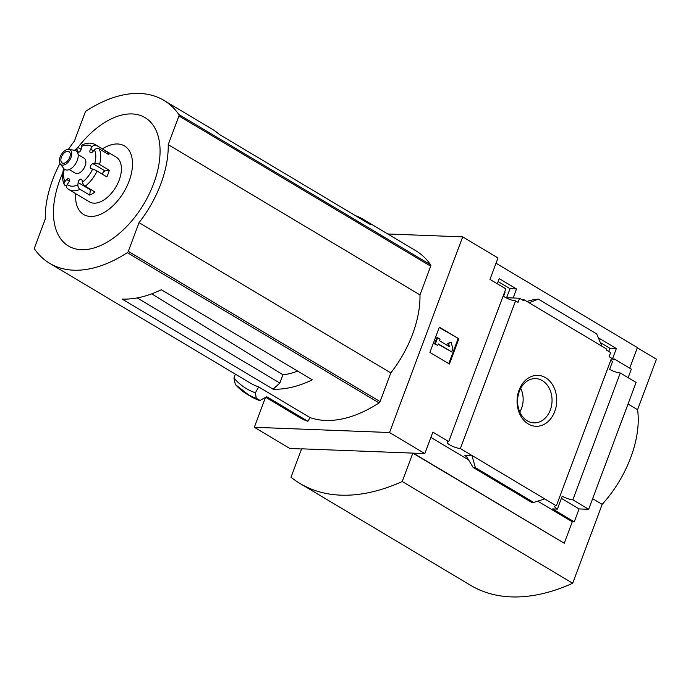 <?xml version="1.0" encoding="UTF-8"?>
<svg xmlns="http://www.w3.org/2000/svg" width="691" height="691" viewBox="0 0 691 691"><rect width="100%" height="100%" fill="white"/><g stroke="black" fill="none" stroke-linecap="round" stroke-linejoin="round"><path stroke-width="1.04" d="M498.125 281.591L510.062 288.708L506.581 297.726M497.304 283.785L499.23 278.646L516.514 288.959L510.062 288.708M387.755 233.973L462.685 236.875L389.534 432.523L424.844 453.59L432.86 432.134L448.709 441.592A8.344 2.047 -159.5 0 0 447.163 442.162A8.344 2.047 -159.5 0 0 451.543 445.842A8.344 2.047 -159.5 0 0 460.361 448.545L515.572 300.861A8.344 2.047 20.5 0 1 503.566 296.266L505.104 292.163A8.344 2.047 20.5 0 1 504.706 291.835M515.572 300.861L518.034 302.33L519.563 298.227L505.829 297.691M519.563 298.227L523.821 300.766L524.175 299.825L522.102 299.739M516.514 288.959L513.145 297.976M600.341 342.589L609.894 348.29L608.693 351.417M598.795 338.935L599.062 338.227L616.355 348.54L609.894 348.29M616.355 348.54L612.459 358.957L614.42 359.035L614.066 359.976L611.457 358.422M601.861 346.182L529.047 302.727L538.384 299.134L596.678 333.926L601.861 346.182L606.724 349.085L606.37 350.035L610.637 352.574L609.099 356.677L611.561 358.145L556.341 505.829A8.344 2.047 -159.5 0 0 554.787 506.399A8.344 2.047 -159.5 0 0 557.369 509.112L562.206 496.181A8.344 2.047 -159.5 0 0 572.83 499.835L620.259 372.985A8.344 2.047 20.5 0 1 609.635 369.322L612.58 361.436A8.344 2.047 20.5 0 1 610.801 360.166M529.047 302.727L524.175 299.825M614.42 359.035L631.349 369.132L628.145 377.692M554.752 411.473A25.472 19.823 -87.8 0 1 520.487 415.524A25.472 19.823 -87.8 0 1 535.465 375.463A25.472 19.823 -87.8 0 1 554.752 411.473M460.361 448.545L556.341 505.829M629.717 368.165L637.404 347.599L496.017 263.219M448.709 441.592L505.812 288.864L489.971 279.406L497.986 257.95L462.685 236.875M68.374 149.36A86.185 49.821 120.8 0 1 74.447 141.007L85.174 112.305A1.736 1.002 120.8 0 1 86.185 110.992A139.003 80.355 120.8 0 1 163.827 100.333L212.258 129.234A139.003 80.355 -59.2 0 1 219.384 134.46L370.359 224.566A139.003 80.355 -59.2 0 0 363.233 219.332A139.003 80.355 -59.2 0 0 355.243 215.54M273.118 389.188L122.143 299.091A139.003 80.355 -59.2 0 0 161.331 289.728L312.306 379.834A139.003 80.355 -59.2 0 1 273.118 389.188L279.838 383.047L282.947 374.729L151.726 293.839M279.838 383.047L137.189 297.916M163.827 100.333A139.003 80.355 120.8 0 1 178.934 114.585A1.736 1.002 120.8 0 1 178.943 115.941L168.215 144.644A86.185 49.821 120.8 0 1 139.046 222.649L128.319 251.351A1.736 1.002 120.8 0 1 127.308 252.664A139.003 80.355 120.8 0 1 49.666 263.323A139.003 80.355 120.8 0 1 34.559 249.071A1.736 1.002 120.8 0 1 34.55 247.715L45.278 219.021A86.185 49.821 120.8 0 1 59.953 163.465M363.233 219.332L415.585 250.583A139.003 80.355 120.8 0 1 430.692 264.834A1.736 1.002 120.8 0 1 430.7 266.19L419.973 294.893A86.185 49.821 120.8 0 1 390.804 372.898L380.076 401.601A1.736 1.002 120.8 0 1 379.065 402.913A139.003 80.355 120.8 0 1 310.026 417.589L258.667 386.934A139.003 80.355 120.8 0 1 250.073 382.926L49.666 263.323M389.534 432.523L254.331 427.28L265.517 397.36M265.672 397.273L298.961 417.148A143.175 82.765 120.8 0 0 307.927 421.311L310.026 417.589M235.381 374.159L233.929 378.046L235.277 384.196A149.861 86.625 -59.2 0 0 256.266 398.284L255.376 392.79L258.667 386.934M256.266 398.284L260.101 400.443L266.683 396.703L307.927 421.311M254.331 427.28L289.641 448.355L301.561 449.02M637.335 347.798L656.45 359.208L637.577 409.694A86.876 50.218 120.8 0 1 602.181 504.361L572.684 583.256A234.655 135.643 120.8 0 1 470.588 585.303L300.136 483.57A234.655 135.643 120.8 0 1 291.015 477.222L301.639 448.822L412.847 453.123L402.231 481.523L572.684 583.256M424.844 453.59L413.287 453.141L564.253 543.247L412.847 453.123M572.83 499.835L588.672 509.293L636.1 382.443L620.259 372.985M564.253 543.247L572.278 521.783L574.238 521.86L579.084 508.922L588.672 509.293M574.238 521.86L552.567 508.93L557.369 509.112M471.944 455.455L464.749 455.179L467.09 457.433L473.119 467.444L475.382 467.643L471.944 455.455M572.278 521.783L537.71 501.156M468.438 459.809L430.89 437.403M538.384 299.134L534.359 299.428L526.879 301.431M544.758 498.911L533.677 502.435L531.526 502.21M533.677 502.435L475.382 467.643M439.346 327.163L458.833 338.789L449.392 364.036L429.914 352.41L439.346 327.163M628.041 404.01L637.577 409.694M592.645 498.677L602.181 504.361M402.231 481.523A234.655 135.643 120.8 0 1 300.136 483.57M458.833 338.789L439.217 327.508M448.761 363.656L458.064 338.754M451.689 351.9L438.301 343.902L437.714 345.483L435.278 344.032L437.636 337.718L440.072 339.169L439.485 340.749L449.426 346.683L448.545 343.427L451.102 342.226L452.873 348.739L451.689 351.9L438.172 344.256M451.102 342.226L447.777 343.401L448.528 346.148M437.714 345.483L435.278 344.032M437.636 337.718L436.876 337.692L434.509 343.997M448.545 343.427L447.777 343.401M579.084 508.922L561.386 498.366M550.33 409.996A22.147 17.232 -87.8 0 1 533.288 422.823A22.147 17.232 -87.8 0 1 517.594 400.072A22.147 17.232 -87.8 0 1 535.007 378.599A22.147 17.232 -87.8 0 1 550.33 409.996M520.712 388.351A20.756 16.152 -87.8 0 1 521.541 408.346A20.756 16.152 -87.8 0 1 519.796 412M256.473 398.698L259.531 400.521L250.297 396.193A150.128 86.781 -59.2 0 0 259.367 400.452L259.531 400.521M233.929 378.046A145.611 84.164 -59.2 0 0 255.376 392.79M419.973 294.893L168.215 144.644M390.804 372.898L139.046 222.649M62.777 172.871A74.74 43.205 -59.2 0 0 59.849 180.014A74.74 43.205 -59.2 0 0 99.366 246.056A74.74 43.205 -59.2 0 0 158.809 138.753A74.74 43.205 -59.2 0 0 77.737 147.719M75.69 193.644A39.897 23.062 -59.2 0 0 102.89 213.174A39.897 23.062 -59.2 0 0 132.508 163.551A39.897 23.062 -59.2 0 0 102.406 148.885M282.947 374.729A81.486 47.1 -59.2 0 0 297.605 371.058M66.621 186.311L65.084 185.395A3.472 2.66 153.7 0 1 64.246 184.497A3.472 2.66 153.7 0 1 64.919 181.508L66.759 179.539A2.781 1.607 120.8 0 1 68.979 178.762A2.781 1.607 120.8 0 1 68.815 182.156L67.269 184.497A22.587 13.06 -59.2 0 0 77.893 184.903A3.472 2.185 65.9 0 0 80.052 189.317L89.787 195.13L90.288 189.783A2.781 1.607 120.8 0 1 90.383 189.256M80.052 189.317A26.059 15.064 -59.2 0 1 68.772 189.515L67.537 188.669A3.472 2.824 -51.4 0 0 67.796 188.842A26.059 15.064 -59.2 0 0 68.772 189.515L89.467 201.867A26.059 15.064 -59.2 0 0 115.76 187.209A26.059 15.064 -59.2 0 0 116.183 157.107L95.488 144.756C91.799 142.614 87.472 142.614 82.505 144.739A3.472 2.185 -114.1 0 0 81.495 146.457L81.27 148.85A2.781 1.607 120.8 0 1 79.94 151.493A2.781 1.607 120.8 0 1 77.876 152.115A2.781 1.607 120.8 0 1 77.34 151.234L77.012 149.178A22.587 13.06 -59.2 0 0 75.397 150.517M81.175 149.377L79.033 148.099A3.472 1.607 52.5 0 0 77.332 147.883A3.472 1.607 52.5 0 0 77.012 149.178M105.334 152.556L106.198 151.243L96.455 145.43A3.472 2.824 128.6 0 0 92.11 146.872A22.587 13.06 -59.2 0 0 81.495 146.457M106.198 151.243A26.059 15.064 120.8 0 1 108.91 154.689L99.167 148.876A3.472 2.66 -26.3 0 0 94.46 149.861L92.629 151.821A2.781 1.607 120.8 0 1 90.409 152.607A2.781 1.607 120.8 0 1 90.573 149.213L92.11 146.872M102.441 174.253A2.781 1.607 120.8 0 1 105.092 170.927L109.299 170.28L99.556 164.467A3.472 1.218 -164.6 0 0 94.797 163.37A22.587 13.06 -59.2 0 0 94.46 149.861M109.299 170.28A26.059 15.064 120.8 0 1 106.829 176.87L97.094 171.057A3.472 0.466 25.3 0 0 92.663 169.079L91.048 168.656A2.781 1.607 120.8 0 1 90.806 168.552A2.781 1.607 120.8 0 1 90.564 165.892A2.781 1.607 120.8 0 1 92.922 163.663L94.797 163.37M89.787 195.13A26.059 15.064 120.8 0 0 94.961 191.986L85.226 186.173A3.472 1.607 -127.5 0 1 82.376 182.182A22.587 13.06 -59.2 0 0 92.663 169.079M64.246 184.497C62.173 179.98 61.983 174.659 63.676 168.526A3.472 1.218 15.4 0 1 63.71 168.44M67.537 188.669A3.472 2.824 -51.4 0 1 67.269 184.497M69.247 169.563L75.241 173.147A8.689 5.018 -59.2 0 0 84.008 168.259A8.689 5.018 -59.2 0 0 84.147 158.222L78.152 154.646M90.288 189.783L78.118 182.519L77.893 184.903M78.118 182.519A2.781 1.607 120.8 0 1 79.448 179.867A2.781 1.607 120.8 0 1 81.512 179.245A2.781 1.607 120.8 0 1 82.039 180.135L82.376 182.182M60.264 163.948L63.788 168.552A10.883 6.297 -59.2 0 0 75.846 163.387A10.883 6.297 -59.2 0 0 74.663 150.327L68.945 149.403A8.689 5.018 -59.2 0 0 60.117 157.047A8.689 5.018 -59.2 0 0 60.264 163.948A8.689 5.018 -59.2 0 0 69.886 159.828A8.689 5.018 -59.2 0 0 68.945 149.403M61.43 157.09A6.599 3.818 -59.2 0 0 62.19 162.921A6.599 3.818 -59.2 0 0 68.85 159.206A6.599 3.818 -59.2 0 0 68.953 151.588A6.599 3.818 -59.2 0 0 61.43 157.09M379.065 402.913L127.308 252.664M430.692 264.834L178.934 114.585M466.002 455.922L464.749 455.179M531.785 502.366L473.482 467.574M235.622 384.74A150.128 86.781 -59.2 0 0 247.473 394.509A150.128 86.781 -59.2 0 0 256.542 398.767M430.7 266.19L178.943 115.941M380.076 401.601L128.319 251.351M96.455 145.43A26.059 15.064 -59.2 0 0 95.488 144.756M99.556 164.467A26.059 15.064 -59.2 0 0 99.167 148.876M85.226 186.173A26.059 15.064 -59.2 0 0 97.094 171.057M64.306 169.105A22.587 13.06 -59.2 0 0 64.919 181.508M93.458 150.932L90.573 149.213M105.092 170.927L92.922 163.663M69.342 181.085L66.759 179.539M78.904 152.167L77.34 151.234M531.552 502.314L473.119 467.444M250.297 396.193L235.476 384.619M77.332 147.883L74.516 150.301"/></g></svg>
